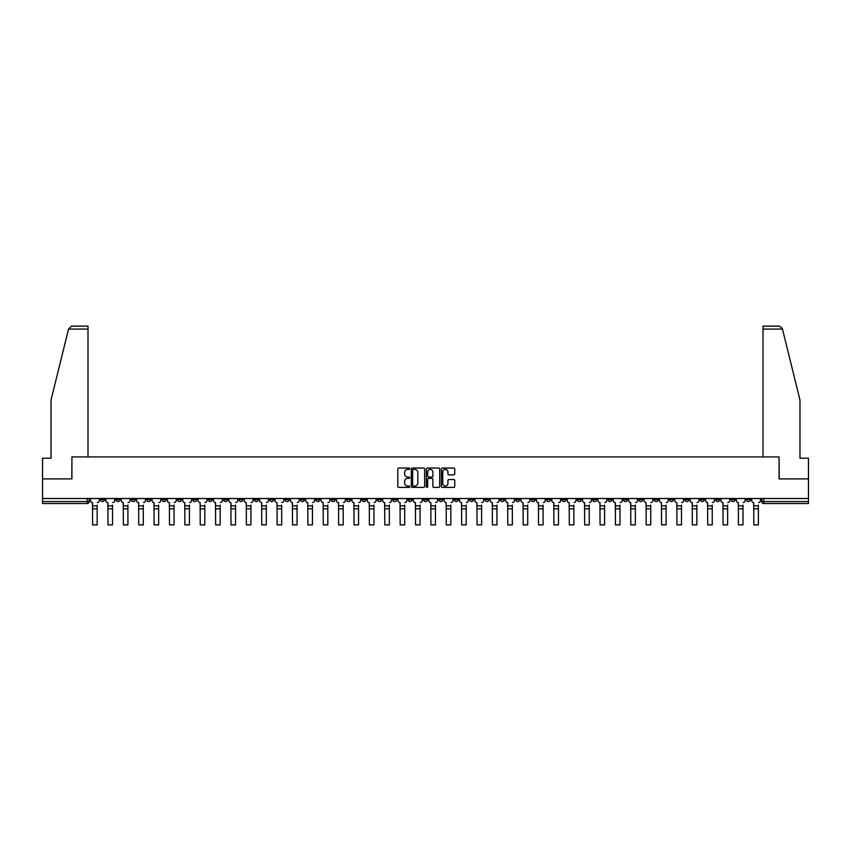 <?xml version="1.0" encoding="UTF-8"?>
<svg xmlns="http://www.w3.org/2000/svg" width="851" height="851" viewBox="0 0 851 851"><rect width="100%" height="100%" fill="white"/><g stroke="black" fill="none" stroke-linecap="round" stroke-linejoin="round"><path stroke-width="1.28" d="M409.725 468.72A0.681 0.681 0 0 0 409.054 468.039L398.768 468.039A0.968 0.968 0 0 0 397.8 469.007L397.8 486.421A0.968 0.968 0 0 0 398.768 487.389L409.054 487.389A0.681 0.681 0 0 0 409.725 486.719A0.681 0.681 0 0 0 409.054 486.038L407.725 486.038A3.096 3.096 0 0 1 404.629 482.942L404.629 481.496A3.096 3.096 0 0 1 407.725 478.4L409.054 478.4A0.681 0.681 0 0 0 409.725 477.719A0.681 0.681 0 0 0 409.054 477.039L407.725 477.039A3.096 3.096 0 0 1 404.629 473.943L404.629 472.496A3.096 3.096 0 0 1 407.725 469.401L409.054 469.401A0.681 0.681 0 0 0 409.725 468.72M608.05 498.516L608.05 499.601L611.997 499.601A1.968 1.968 0 0 1 610.029 501.569A1.968 1.968 0 0 1 608.05 499.601L608.05 498.516M515.791 498.516L515.791 499.601L519.738 499.601A1.968 1.968 0 0 1 517.759 501.569A1.968 1.968 0 0 1 515.791 499.601L515.791 498.516M500.409 498.516L500.409 499.601L504.356 499.601A1.968 1.968 0 0 1 502.388 501.569A1.968 1.968 0 0 1 500.409 499.601L500.409 498.516M408.15 498.516L408.15 499.601L412.097 499.601A1.968 1.968 0 0 1 410.118 501.569A1.968 1.968 0 0 1 408.15 499.601L408.15 498.516M392.779 498.516L392.779 499.601L396.715 499.601A1.968 1.968 0 0 1 394.747 501.569A1.968 1.968 0 0 1 392.779 499.601L392.779 498.516M377.397 498.516L377.397 499.601L381.344 499.601A1.968 1.968 0 0 1 379.365 501.569A1.968 1.968 0 0 1 377.397 499.601L377.397 498.516M346.644 498.516L346.644 499.601L350.591 499.601A1.968 1.968 0 0 1 348.612 501.569A1.968 1.968 0 0 1 346.644 499.601L346.644 498.516M315.891 499.601L315.891 498.516L315.891 499.601A1.968 1.968 0 0 0 317.859 501.569A1.968 1.968 0 0 1 315.891 499.601L319.827 499.601A1.968 1.968 0 0 1 317.859 501.569A1.968 1.968 0 0 0 319.827 499.601L319.827 498.516L319.827 499.601M300.509 499.601L300.509 498.516L300.509 499.601A1.968 1.968 0 0 0 302.488 501.569A1.968 1.968 0 0 1 300.509 499.601L304.456 499.601A1.968 1.968 0 0 1 302.488 501.569M285.138 499.601L285.138 498.516L285.138 499.601A1.968 1.968 0 0 0 287.106 501.569A1.968 1.968 0 0 1 285.138 499.601L289.074 499.601A1.968 1.968 0 0 1 287.106 501.569A1.968 1.968 0 0 0 289.074 499.601L289.074 498.516L289.074 499.601M269.756 498.516L269.756 499.601L273.703 499.601A1.968 1.968 0 0 1 271.724 501.569A1.968 1.968 0 0 1 269.756 499.601L269.756 498.516M254.385 498.516L254.385 499.601L258.321 499.601A1.968 1.968 0 0 1 256.353 501.569A1.968 1.968 0 0 1 254.385 499.601L254.385 498.516M239.003 498.516L239.003 499.601L242.95 499.601A1.968 1.968 0 0 1 240.971 501.569A1.968 1.968 0 0 1 239.003 499.601L239.003 498.516M223.622 499.601L223.622 498.516L223.622 499.601A1.968 1.968 0 0 0 225.6 501.569A1.968 1.968 0 0 1 223.622 499.601L227.568 499.601A1.968 1.968 0 0 1 225.6 501.569M192.869 499.601L192.869 498.516L192.869 499.601A1.968 1.968 0 0 0 194.847 501.569A1.968 1.968 0 0 1 192.869 499.601L196.815 499.601A1.968 1.968 0 0 1 194.847 501.569A1.968 1.968 0 0 0 196.815 499.601L196.815 498.516L196.815 499.601M177.497 499.601L177.497 498.516L177.497 499.601A1.968 1.968 0 0 0 179.465 501.569A1.968 1.968 0 0 1 177.497 499.601L181.433 499.601A1.968 1.968 0 0 1 179.465 501.569A1.968 1.968 0 0 0 181.433 499.601L181.433 498.516L181.433 499.601M162.115 499.601L162.115 498.516L162.115 499.601A1.968 1.968 0 0 0 164.083 501.569A1.968 1.968 0 0 1 162.115 499.601L166.062 499.601A1.968 1.968 0 0 1 164.083 501.569A1.968 1.968 0 0 0 166.062 499.601L166.062 498.516L166.062 499.601M146.744 499.601L146.744 498.516L146.744 499.601A1.968 1.968 0 0 0 148.712 501.569A1.968 1.968 0 0 1 146.744 499.601L150.68 499.601A1.968 1.968 0 0 1 148.712 501.569M131.362 498.516L131.362 499.601L135.309 499.601A1.968 1.968 0 0 1 133.33 501.569A1.968 1.968 0 0 1 131.362 499.601L131.362 498.516M115.981 499.601L115.981 498.516L115.981 499.601A1.968 1.968 0 0 0 117.959 501.569A1.968 1.968 0 0 1 115.981 499.601L119.927 499.601A1.968 1.968 0 0 1 117.959 501.569A1.968 1.968 0 0 0 119.927 499.601L119.927 498.516L119.927 499.601M453.774 474.869A0.968 0.968 0 0 0 454.742 473.901L454.742 469.007A0.968 0.968 0 0 0 453.774 468.039L442.36 468.039A0.968 0.968 0 0 0 441.392 469.007L441.392 486.421A0.968 0.968 0 0 0 442.36 487.389L453.774 487.389A0.968 0.968 0 0 0 454.742 486.421L454.742 480.528A0.968 0.968 0 0 0 453.774 479.56L448.892 479.56A0.968 0.968 0 0 0 447.924 480.528L447.924 483.453A2.585 2.585 0 0 1 445.339 486.038A2.585 2.585 0 0 1 442.743 483.453L442.743 471.986A2.585 2.585 0 0 1 445.339 469.401A2.585 2.585 0 0 1 447.924 471.986L447.924 473.901A0.968 0.968 0 0 0 448.892 474.869L453.774 474.869M68.537 329.071L71.58 326.114L87.993 326.114L87.993 329.071L68.537 329.071L51.028 400.044L51.028 458.2L42.55 458.2L42.55 478.9L71.92 478.9L71.92 456.923L779.08 456.923L779.08 478.9L808.45 478.9L808.45 498.516L42.55 498.516L42.55 501.569L89.174 501.569L89.174 498.516L89.174 501.569A1.968 1.968 0 0 1 87.206 503.547L42.55 503.547L42.55 501.569M42.55 478.9L42.55 498.516M424.649 469.007A0.968 0.968 0 0 0 423.681 468.039L412.267 468.039A0.968 0.968 0 0 0 411.299 469.007L411.299 486.421A0.968 0.968 0 0 0 412.267 487.389L423.681 487.389A0.968 0.968 0 0 0 424.649 486.421L424.649 469.007M427.319 468.039L438.733 468.039A0.968 0.968 0 0 1 439.701 469.007L439.701 486.421A0.968 0.968 0 0 1 438.733 487.389L433.84 487.389A0.968 0.968 0 0 1 432.882 486.421L432.882 479.368A0.968 0.968 0 0 0 431.914 478.4L428.67 478.4A0.968 0.968 0 0 0 427.702 479.368L427.702 486.719A0.681 0.681 0 0 1 427.021 487.389A0.681 0.681 0 0 1 426.351 486.719L426.351 469.007A0.968 0.968 0 0 1 427.319 468.039M761.826 498.516L761.826 501.569L808.45 501.569L808.45 503.547L763.794 503.547A1.968 1.968 0 0 1 761.826 501.569M808.45 498.516L808.45 501.569M750.391 498.516L750.391 499.601A1.968 1.968 0 0 1 748.423 501.569A1.968 1.968 0 0 1 746.444 499.601L750.391 499.601M746.444 498.516L746.444 499.601M735.019 498.516L735.019 499.601A1.968 1.968 0 0 1 733.041 501.569A1.968 1.968 0 0 1 731.073 499.601A1.968 1.968 0 0 0 733.041 501.569A1.968 1.968 0 0 0 735.019 499.601L731.073 499.601L731.073 498.516M719.638 498.516L719.638 499.601A1.968 1.968 0 0 1 717.67 501.569A1.968 1.968 0 0 1 715.691 499.601L719.638 499.601M715.691 498.516L715.691 499.601M704.256 498.516L704.256 499.601A1.968 1.968 0 0 1 702.288 501.569A1.968 1.968 0 0 1 700.32 499.601L704.256 499.601M700.32 498.516L700.32 499.601M688.885 499.601L688.885 498.516L688.885 499.601A1.968 1.968 0 0 1 686.917 501.569A1.968 1.968 0 0 1 684.938 499.601L688.885 499.601A1.968 1.968 0 0 1 686.917 501.569M684.938 498.516L684.938 499.601M673.503 498.516L673.503 499.601A1.968 1.968 0 0 1 671.535 501.569A1.968 1.968 0 0 1 669.567 499.601A1.968 1.968 0 0 0 671.535 501.569M669.567 498.516L669.567 499.601L673.503 499.601M658.131 498.516L658.131 499.601A1.968 1.968 0 0 1 656.153 501.569A1.968 1.968 0 0 1 654.185 499.601L658.131 499.601A1.968 1.968 0 0 1 656.153 501.569M654.185 498.516L654.185 499.601M642.75 498.516L642.75 499.601A1.968 1.968 0 0 1 640.782 501.569A1.968 1.968 0 0 1 638.814 499.601A1.968 1.968 0 0 0 640.782 501.569M638.814 498.516L638.814 499.601L642.75 499.601M627.378 498.516L627.378 499.601A1.968 1.968 0 0 1 625.4 501.569A1.968 1.968 0 0 1 623.432 499.601L627.378 499.601M623.432 498.516L623.432 499.601M611.997 498.516L611.997 499.601A1.968 1.968 0 0 1 610.029 501.569M596.615 498.516L596.615 499.601A1.968 1.968 0 0 1 594.647 501.569A1.968 1.968 0 0 1 592.679 499.601L596.615 499.601M592.679 498.516L592.679 499.601M581.244 498.516L581.244 499.601A1.968 1.968 0 0 1 579.276 501.569A1.968 1.968 0 0 1 577.297 499.601L581.244 499.601M577.297 498.516L577.297 499.601M565.862 498.516L565.862 499.601A1.968 1.968 0 0 1 563.894 501.569A1.968 1.968 0 0 1 561.926 499.601A1.968 1.968 0 0 0 563.894 501.569M561.926 498.516L561.926 499.601L565.862 499.601M550.491 498.516L550.491 499.601A1.968 1.968 0 0 1 548.512 501.569A1.968 1.968 0 0 1 546.544 499.601L550.491 499.601M546.544 498.516L546.544 499.601M535.109 498.516L535.109 499.601A1.968 1.968 0 0 1 533.141 501.569A1.968 1.968 0 0 1 531.173 499.601L535.109 499.601M531.173 498.516L531.173 499.601M519.738 498.516L519.738 499.601M504.356 498.516L504.356 499.601L504.356 498.516M488.985 498.516L488.985 499.601A1.968 1.968 0 0 1 487.006 501.569A1.968 1.968 0 0 1 485.038 499.601L488.985 499.601M485.038 498.516L485.038 499.601M473.603 498.516L473.603 499.601A1.968 1.968 0 0 1 471.635 501.569A1.968 1.968 0 0 1 469.656 499.601L473.603 499.601M469.656 498.516L469.656 499.601M458.221 498.516L458.221 499.601A1.968 1.968 0 0 1 456.253 501.569A1.968 1.968 0 0 1 454.285 499.601L458.221 499.601M454.285 498.516L454.285 499.601M442.85 498.516L442.85 499.601A1.968 1.968 0 0 1 440.882 501.569A1.968 1.968 0 0 1 438.903 499.601L442.85 499.601M438.903 498.516L438.903 499.601M427.468 498.516L427.468 499.601A1.968 1.968 0 0 1 425.5 501.569A1.968 1.968 0 0 1 423.532 499.601L427.468 499.601M423.532 498.516L423.532 499.601M412.097 498.516L412.097 499.601A1.968 1.968 0 0 1 410.118 501.569M396.715 498.516L396.715 499.601M381.344 499.601L381.344 498.516L381.344 499.601A1.968 1.968 0 0 1 379.365 501.569M365.962 498.516L365.962 499.601A1.968 1.968 0 0 1 363.994 501.569A1.968 1.968 0 0 1 362.015 499.601A1.968 1.968 0 0 0 363.994 501.569A1.968 1.968 0 0 0 365.962 499.601L362.015 499.601L362.015 498.516M350.591 499.601L350.591 498.516L350.591 499.601A1.968 1.968 0 0 1 348.612 501.569M335.209 498.516L335.209 499.601A1.968 1.968 0 0 1 333.241 501.569A1.968 1.968 0 0 1 331.262 499.601A1.968 1.968 0 0 0 333.241 501.569M331.262 498.516L331.262 499.601L335.209 499.601M304.456 498.516L304.456 499.601L304.456 498.516M273.703 499.601L273.703 498.516L273.703 499.601A1.968 1.968 0 0 1 271.724 501.569M258.321 499.601L258.321 498.516L258.321 499.601A1.968 1.968 0 0 1 256.353 501.569M242.95 499.601L242.95 498.516L242.95 499.601A1.968 1.968 0 0 1 240.971 501.569M227.568 498.516L227.568 499.601L227.568 498.516M212.186 499.601L212.186 498.516L212.186 499.601A1.968 1.968 0 0 1 210.218 501.569A1.968 1.968 0 0 1 208.25 499.601L212.186 499.601A1.968 1.968 0 0 1 210.218 501.569M208.25 498.516L208.25 499.601M150.68 498.516L150.68 499.601L150.68 498.516M135.309 499.601L135.309 498.516L135.309 499.601A1.968 1.968 0 0 1 133.33 501.569M104.556 499.601L104.556 498.516L104.556 499.601A1.968 1.968 0 0 1 102.577 501.569A1.968 1.968 0 0 1 100.609 499.601L104.556 499.601A1.968 1.968 0 0 1 102.577 501.569M100.609 498.516L100.609 499.601M87.206 498.516L87.206 503.547A1.968 1.968 0 0 0 89.174 501.569M413.331 469.401A0.681 0.681 0 0 0 412.661 470.071L412.661 485.357A0.681 0.681 0 0 0 413.331 486.038L414.735 486.038A3.096 3.096 0 0 0 417.83 482.942L417.83 472.496A3.096 3.096 0 0 0 414.735 469.401L413.331 469.401M432.882 472.039A2.585 2.585 0 0 0 430.287 469.444A2.585 2.585 0 0 0 427.702 472.039L427.702 476.071A0.968 0.968 0 0 0 428.67 477.039L431.914 477.039A0.968 0.968 0 0 0 432.882 476.071L432.882 472.039M97.163 508.813L92.621 508.813M90.504 500.59L90.504 498.516L90.504 500.59A1.968 1.968 0 0 0 92.472 502.558L92.621 505.122M92.472 502.558L92.621 524.886L97.163 524.886L97.163 505.122M99.28 500.59L99.28 498.516L99.28 500.59A1.968 1.968 0 0 1 97.301 502.558M97.163 524.886L92.621 524.886M112.534 508.813L108.003 508.813M105.886 500.59L105.886 498.516L105.886 500.59A1.968 1.968 0 0 0 107.854 502.558L108.003 505.122M107.854 502.558L108.003 524.886L112.534 524.886L112.534 505.122M114.651 500.59L114.651 498.516L114.651 500.59A1.968 1.968 0 0 1 112.683 502.558M127.916 508.813L123.374 508.813M121.257 500.59L121.257 498.516L121.257 500.59A1.968 1.968 0 0 0 123.235 502.558L123.374 505.122M123.235 502.558L123.374 524.886L127.916 524.886L127.916 505.122M130.033 500.59L130.033 498.516L130.033 500.59A1.968 1.968 0 0 1 128.065 502.558M87.993 456.923L87.993 329.071M71.824 478.9L71.92 456.923M808.45 478.9L808.45 458.2L799.972 458.2L799.972 400.044L782.292 328.369L779.42 326.114L763.007 326.114L763.007 456.923M779.176 478.9L779.08 456.923M112.534 524.886L108.003 524.886M127.916 524.886L123.374 524.886M143.287 508.813L138.756 508.813M136.639 500.59L136.639 498.516L136.639 500.59A1.968 1.968 0 0 0 138.607 502.558L138.756 505.122M138.607 502.558L138.756 524.886L143.287 524.886L143.287 505.122M145.404 500.59L145.404 498.516L145.404 500.59A1.968 1.968 0 0 1 143.436 502.558M158.669 508.813L154.137 508.813M152.01 500.59L152.01 498.516L152.01 500.59A1.968 1.968 0 0 0 153.988 502.558L154.137 505.122M153.988 502.558L154.137 524.886L158.669 524.886L158.669 505.122M160.786 500.59L160.786 498.516L160.786 500.59A1.968 1.968 0 0 1 158.818 502.558M174.04 508.813L169.509 508.813M167.392 500.59L167.392 498.516L167.392 500.59A1.968 1.968 0 0 0 169.36 502.558L169.509 505.122M169.36 502.558L169.509 524.886L174.04 524.886L174.04 505.122M176.168 500.59L176.168 498.516L176.168 500.59A1.968 1.968 0 0 1 174.189 502.558M143.287 524.886L138.756 524.886M158.669 524.886L154.137 524.886M174.04 524.886L169.509 524.886M189.422 508.813L184.89 508.813M182.763 500.59L182.763 498.516L182.763 500.59A1.968 1.968 0 0 0 184.741 502.558L184.89 505.122M184.741 502.558L184.89 524.886L189.422 524.886L189.422 505.122M191.539 500.59L191.539 498.516L191.539 500.59A1.968 1.968 0 0 1 189.571 502.558M189.422 524.886L184.89 524.886M204.804 508.813L200.262 508.813M198.145 500.59L198.145 498.516L198.145 500.59A1.968 1.968 0 0 0 200.113 502.558L200.262 505.122M200.113 502.558L200.262 524.886L204.804 524.886L204.804 505.122M206.921 500.59L206.921 498.516L206.921 500.59A1.968 1.968 0 0 1 204.942 502.558M204.804 524.886L200.262 524.886M220.175 508.813L215.643 508.813M213.527 500.59L213.527 498.516L213.527 500.59A1.968 1.968 0 0 0 215.494 502.558L215.643 505.122M215.494 502.558L215.643 524.886L220.175 524.886L220.175 505.122M222.292 500.59L222.292 498.516L222.292 500.59A1.968 1.968 0 0 1 220.324 502.558M220.175 524.886L215.643 524.886M235.557 508.813L231.015 508.813M228.898 500.59L228.898 498.516L228.898 500.59A1.968 1.968 0 0 0 230.866 502.558L231.015 505.122M230.866 502.558L231.015 524.886L235.557 524.886L235.557 505.122M237.674 500.59L237.674 498.516L237.674 500.59A1.968 1.968 0 0 1 235.706 502.558M235.557 524.886L231.015 524.886M250.928 508.813L246.396 508.813M244.28 500.59L244.28 498.516L244.28 500.59A1.968 1.968 0 0 0 246.247 502.558L246.396 505.122M246.247 502.558L246.396 524.886L250.928 524.886L250.928 505.122M253.045 500.59L253.045 498.516L253.045 500.59A1.968 1.968 0 0 1 251.077 502.558M250.928 524.886L246.396 524.886M266.31 508.813L261.768 508.813M259.651 500.59L259.651 498.516L259.651 500.59A1.968 1.968 0 0 0 261.629 502.558L261.768 505.122M261.629 502.558L261.768 524.886L266.31 524.886L266.31 505.122M268.427 500.59L268.427 498.516L268.427 500.59A1.968 1.968 0 0 1 266.459 502.558M266.31 524.886L261.768 524.886M281.681 508.813L277.149 508.813M275.033 500.59L275.033 498.516L275.033 500.59A1.968 1.968 0 0 0 277 502.558L277.149 505.122M277 502.558L277.149 524.886L281.681 524.886L281.681 505.122M283.808 500.59L283.808 498.516L283.808 500.59A1.968 1.968 0 0 1 281.83 502.558M281.681 524.886L277.149 524.886M297.063 508.813L292.531 508.813M290.404 500.59L290.404 498.516L290.404 500.59A1.968 1.968 0 0 0 292.382 502.558L292.531 505.122M292.382 502.558L292.531 524.886L297.063 524.886L297.063 505.122M299.18 500.59L299.18 498.516L299.18 500.59A1.968 1.968 0 0 1 297.212 502.558M297.063 524.886L292.531 524.886M312.434 508.813L307.902 508.813M305.786 500.59L305.786 498.516L305.786 500.59A1.968 1.968 0 0 0 307.754 502.558L307.902 505.122M307.754 502.558L307.902 524.886L312.434 524.886L312.434 505.122M314.562 500.59L314.562 498.516L314.562 500.59A1.968 1.968 0 0 1 312.583 502.558M312.434 524.886L307.902 524.886M327.816 508.813L323.284 508.813M321.167 500.59L321.167 498.516L321.167 500.59A1.968 1.968 0 0 0 323.135 502.558L323.284 505.122M323.135 502.558L323.284 524.886L327.816 524.886L327.816 505.122M329.933 500.59L329.933 498.516L329.933 500.59A1.968 1.968 0 0 1 327.965 502.558M327.816 524.886L323.284 524.886M343.198 508.813L338.655 508.813M336.539 500.59L336.539 498.516L336.539 500.59A1.968 1.968 0 0 0 338.507 502.558L338.655 505.122M338.507 502.558L338.655 524.886L343.198 524.886L343.198 505.122M345.315 500.59L345.315 498.516L345.315 500.59A1.968 1.968 0 0 1 343.336 502.558M343.198 524.886L338.655 524.886M358.569 508.813L354.037 508.813M351.92 500.59L351.92 498.516L351.92 500.59A1.968 1.968 0 0 0 353.888 502.558L354.037 505.122M353.888 502.558L354.037 524.886L358.569 524.886L358.569 505.122M360.686 500.59L360.686 498.516L360.686 500.59A1.968 1.968 0 0 1 358.718 502.558M358.569 524.886L354.037 524.886M373.951 508.813L369.408 508.813M367.292 500.59L367.292 498.516L367.292 500.59A1.968 1.968 0 0 0 369.27 502.558L369.408 505.122M369.27 502.558L369.408 524.886L373.951 524.886L373.951 505.122M376.068 500.59L376.068 498.516L376.068 500.59A1.968 1.968 0 0 1 374.1 502.558M373.951 524.886L369.408 524.886M389.322 508.813L384.79 508.813M382.673 500.59L382.673 498.516L382.673 500.59A1.968 1.968 0 0 0 384.641 502.558L384.79 505.122M384.641 502.558L384.79 524.886L389.322 524.886L389.322 505.122M391.439 500.59L391.439 498.516L391.439 500.59A1.968 1.968 0 0 1 389.471 502.558M389.322 524.886L384.79 524.886M404.704 508.813L400.172 508.813M398.045 500.59L398.045 498.516L398.045 500.59A1.968 1.968 0 0 0 400.023 502.558L400.172 505.122M400.023 502.558L400.172 524.886L404.704 524.886L404.704 505.122M406.821 500.59L406.821 498.516L406.821 500.59A1.968 1.968 0 0 1 404.853 502.558M404.704 524.886L400.172 524.886M420.075 508.813L415.543 508.813M413.426 500.59L413.426 498.516L413.426 500.59A1.968 1.968 0 0 0 415.394 502.558L415.543 505.122M415.394 502.558L415.543 524.886L420.075 524.886L420.075 505.122M422.202 500.59L422.202 498.516L422.202 500.59A1.968 1.968 0 0 1 420.224 502.558M420.075 524.886L415.543 524.886M435.457 508.813L430.925 508.813M428.798 500.59L428.798 498.516L428.798 500.59A1.968 1.968 0 0 0 430.776 502.558L430.925 505.122M430.776 502.558L430.925 524.886L435.457 524.886L435.457 505.122M437.574 500.59L437.574 498.516L437.574 500.59A1.968 1.968 0 0 1 435.606 502.558M435.457 524.886L430.925 524.886M450.828 508.813L446.296 508.813M444.179 500.59L444.179 498.516L444.179 500.59A1.968 1.968 0 0 0 446.147 502.558L446.296 505.122M446.147 502.558L446.296 524.886L450.828 524.886L450.828 505.122M452.955 500.59L452.955 498.516L452.955 500.59A1.968 1.968 0 0 1 450.977 502.558M450.828 524.886L446.296 524.886M466.21 508.813L461.678 508.813M459.561 500.59L459.561 498.516L459.561 500.59A1.968 1.968 0 0 0 461.529 502.558L461.678 505.122M461.529 502.558L461.678 524.886L466.21 524.886L466.21 505.122M468.327 500.59L468.327 498.516L468.327 500.59A1.968 1.968 0 0 1 466.359 502.558M466.21 524.886L461.678 524.886M481.592 508.813L477.049 508.813M474.932 500.59L474.932 498.516L474.932 500.59A1.968 1.968 0 0 0 476.9 502.558L477.049 505.122M476.9 502.558L477.049 524.886L481.592 524.886L481.592 505.122M483.708 500.59L483.708 498.516L483.708 500.59A1.968 1.968 0 0 1 481.73 502.558M481.592 524.886L477.049 524.886M496.963 508.813L492.431 508.813M490.314 500.59L490.314 498.516L490.314 500.59A1.968 1.968 0 0 0 492.282 502.558L492.431 505.122M492.282 502.558L492.431 524.886L496.963 524.886L496.963 505.122M499.08 500.59L499.08 498.516L499.08 500.59A1.968 1.968 0 0 1 497.112 502.558M496.963 524.886L492.431 524.886M512.345 508.813L507.802 508.813M505.685 500.59L505.685 498.516L505.685 500.59A1.968 1.968 0 0 0 507.664 502.558L507.802 505.122M507.664 502.558L507.802 524.886L512.345 524.886L512.345 505.122M514.461 500.59L514.461 498.516L514.461 500.59A1.968 1.968 0 0 1 512.493 502.558M512.345 524.886L507.802 524.886M527.716 508.813L523.184 508.813M521.067 500.59L521.067 498.516L521.067 500.59A1.968 1.968 0 0 0 523.035 502.558L523.184 505.122M523.035 502.558L523.184 524.886L527.716 524.886L527.716 505.122M529.833 500.59L529.833 498.516L529.833 500.59A1.968 1.968 0 0 1 527.865 502.558M527.716 524.886L523.184 524.886M543.098 508.813L538.566 508.813M536.438 500.59L536.438 498.516L536.438 500.59A1.968 1.968 0 0 0 538.417 502.558L538.566 505.122M538.417 502.558L538.566 524.886L543.098 524.886L543.098 505.122M545.214 500.59L545.214 498.516L545.214 500.59A1.968 1.968 0 0 1 543.246 502.558M543.098 524.886L538.566 524.886M558.469 508.813L553.937 508.813M551.82 500.59L551.82 498.516L551.82 500.59A1.968 1.968 0 0 0 553.788 502.558L553.937 505.122M553.788 502.558L553.937 524.886L558.469 524.886L558.469 505.122M560.596 500.59L560.596 498.516L560.596 500.59A1.968 1.968 0 0 1 558.618 502.558M558.469 524.886L553.937 524.886M573.851 508.813L569.319 508.813M567.192 500.59L567.192 498.516L567.192 500.59A1.968 1.968 0 0 0 569.17 502.558L569.319 505.122M569.17 502.558L569.319 524.886L573.851 524.886L573.851 505.122M575.967 500.59L575.967 498.516L575.967 500.59A1.968 1.968 0 0 1 574 502.558M573.851 524.886L569.319 524.886M589.232 508.813L584.69 508.813M582.573 500.59L582.573 498.516L582.573 500.59A1.968 1.968 0 0 0 584.541 502.558L584.69 505.122M584.541 502.558L584.69 524.886L589.232 524.886L589.232 505.122M591.349 500.59L591.349 498.516L591.349 500.59A1.968 1.968 0 0 1 589.371 502.558M589.232 524.886L584.69 524.886M604.604 508.813L600.072 508.813M597.955 500.59L597.955 498.516L597.955 500.59A1.968 1.968 0 0 0 599.923 502.558L600.072 505.122M599.923 502.558L600.072 524.886L604.604 524.886L604.604 505.122M606.72 500.59L606.72 498.516L606.72 500.59A1.968 1.968 0 0 1 604.753 502.558M604.604 524.886L600.072 524.886M619.985 508.813L615.443 508.813M613.326 500.59L613.326 498.516L613.326 500.59A1.968 1.968 0 0 0 615.294 502.558L615.443 505.122M615.294 502.558L615.443 524.886L619.985 524.886L619.985 505.122M622.102 500.59L622.102 498.516L622.102 500.59A1.968 1.968 0 0 1 620.134 502.558M619.985 524.886L615.443 524.886M635.357 508.813L630.825 508.813M628.708 500.59L628.708 498.516L628.708 500.59A1.968 1.968 0 0 0 630.676 502.558L630.825 505.122M630.676 502.558L630.825 524.886L635.357 524.886L635.357 505.122M637.473 500.59L637.473 498.516L637.473 500.59A1.968 1.968 0 0 1 635.506 502.558M635.357 524.886L630.825 524.886M650.738 508.813L646.196 508.813M644.079 500.59L644.079 498.516L644.079 500.59A1.968 1.968 0 0 0 646.058 502.558L646.196 505.122M646.058 502.558L646.196 524.886L650.738 524.886L650.738 505.122M652.855 500.59L652.855 498.516L652.855 500.59A1.968 1.968 0 0 1 650.887 502.558M650.738 524.886L646.196 524.886M666.11 508.813L661.578 508.813M659.461 500.59L659.461 498.516L659.461 500.59A1.968 1.968 0 0 0 661.429 502.558L661.578 505.122M661.429 502.558L661.578 524.886L666.11 524.886L666.11 505.122M668.237 500.59L668.237 498.516L668.237 500.59A1.968 1.968 0 0 1 666.259 502.558M666.11 524.886L661.578 524.886M681.491 508.813L676.96 508.813M674.832 500.59L674.832 498.516L674.832 500.59A1.968 1.968 0 0 0 676.811 502.558L676.96 505.122M676.811 502.558L676.96 524.886L681.491 524.886L681.491 505.122M683.608 500.59L683.608 498.516L683.608 500.59A1.968 1.968 0 0 1 681.64 502.558M681.491 524.886L676.96 524.886M696.863 508.813L692.331 508.813M690.214 500.59L690.214 498.516L690.214 500.59A1.968 1.968 0 0 0 692.182 502.558L692.331 505.122M692.182 502.558L692.331 524.886L696.863 524.886L696.863 505.122M698.99 500.59L698.99 498.516L698.99 500.59A1.968 1.968 0 0 1 697.012 502.558M696.863 524.886L692.331 524.886M712.244 508.813L707.713 508.813M705.596 500.59L705.596 498.516L705.596 500.59A1.968 1.968 0 0 0 707.564 502.558L707.713 505.122M707.564 502.558L707.713 524.886L712.244 524.886L712.244 505.122M714.361 500.59L714.361 498.516L714.361 500.59A1.968 1.968 0 0 1 712.393 502.558M712.244 524.886L707.713 524.886M727.626 508.813L723.084 508.813M720.967 500.59L720.967 498.516L720.967 500.59A1.968 1.968 0 0 0 722.935 502.558L723.084 505.122M722.935 502.558L723.084 524.886L727.626 524.886L727.626 505.122M729.743 500.59L729.743 498.516L729.743 500.59A1.968 1.968 0 0 1 727.765 502.558M727.626 524.886L723.084 524.886M742.997 508.813L738.466 508.813M736.349 500.59L736.349 498.516L736.349 500.59A1.968 1.968 0 0 0 738.317 502.558L738.466 505.122M738.317 502.558L738.466 524.886L742.997 524.886L742.997 505.122M745.114 500.59L745.114 498.516L745.114 500.59A1.968 1.968 0 0 1 743.146 502.558M742.997 524.886L738.466 524.886M758.379 508.813L753.837 508.813M751.72 500.59L751.72 498.516L751.72 500.59A1.968 1.968 0 0 0 753.699 502.558L753.837 505.122M753.699 502.558L753.837 524.886L758.379 524.886L758.379 505.122M760.496 500.59L760.496 498.516L760.496 500.59A1.968 1.968 0 0 1 758.528 502.558M758.379 524.886L753.837 524.886M763.794 498.516L763.794 503.547M97.163 505.856L92.621 505.856M782.463 329.071L763.007 329.071M112.534 505.856L108.003 505.856M127.916 505.856L123.374 505.856M143.287 505.856L138.756 505.856M158.669 505.856L154.137 505.856M174.04 505.856L169.509 505.856M189.422 505.856L184.89 505.856M204.804 505.856L200.262 505.856M220.175 505.856L215.643 505.856M235.557 505.856L231.015 505.856M250.928 505.856L246.396 505.856M266.31 505.856L261.768 505.856M281.681 505.856L277.149 505.856M297.063 505.856L292.531 505.856M312.434 505.856L307.902 505.856M327.816 505.856L323.284 505.856M343.198 505.856L338.655 505.856M358.569 505.856L354.037 505.856M373.951 505.856L369.408 505.856M389.322 505.856L384.79 505.856M404.704 505.856L400.172 505.856M420.075 505.856L415.543 505.856M435.457 505.856L430.925 505.856M450.828 505.856L446.296 505.856M466.21 505.856L461.678 505.856M481.592 505.856L477.049 505.856M496.963 505.856L492.431 505.856M512.345 505.856L507.802 505.856M527.716 505.856L523.184 505.856M543.098 505.856L538.566 505.856M558.469 505.856L553.937 505.856M573.851 505.856L569.319 505.856M589.232 505.856L584.69 505.856M604.604 505.856L600.072 505.856M619.985 505.856L615.443 505.856M635.357 505.856L630.825 505.856M650.738 505.856L646.196 505.856M666.11 505.856L661.578 505.856M681.491 505.856L676.96 505.856M696.863 505.856L692.331 505.856M712.244 505.856L707.713 505.856M727.626 505.856L723.084 505.856M742.997 505.856L738.466 505.856M758.379 505.856L753.837 505.856"/></g></svg>
